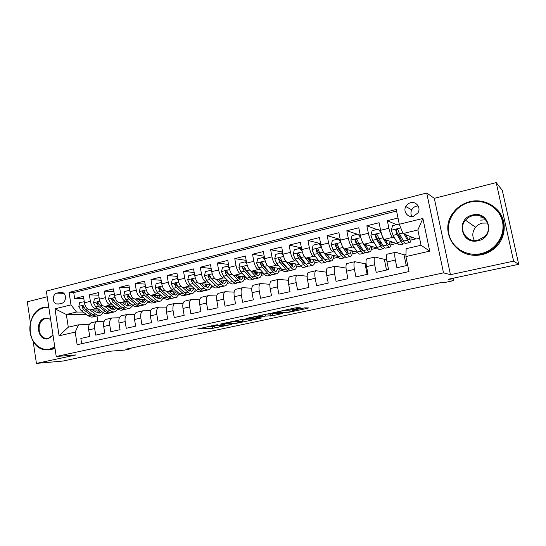 <?xml version="1.0" encoding="UTF-8"?>
<svg xmlns="http://www.w3.org/2000/svg" width="546" height="546" viewBox="0 0 546 546"><rect width="100%" height="100%" fill="white"/><g stroke="black" fill="none" stroke-linecap="round" stroke-linejoin="round"><path stroke-width="0.82" d="M217.328 324.699L197.57 328.958L212.51 328.378L231.47 324.488L219.205 326.174L224.829 324.481L211.671 326.426C210.879 326.344 211.828 326.003 214.523 325.409L217.328 324.699M410.537 202.737C408.422 203.324 406.838 204.586 405.78 206.525C402.9 211.541 407.814 217.943 413.356 216.325L417.943 212.92C421.273 207.869 416.243 200.996 410.537 202.737M418.161 205.951L416.352 206.163C414.298 206.729 412.762 207.951 411.732 209.828C410.619 212.148 410.681 214.38 411.93 216.53M299.174 308.156L300.266 307.767L296.874 307.705L294.41 308.074L272.597 312.899L287.517 312.565L307.541 308.306L308.633 307.924L304.75 307.855L293.611 310.08L292.54 310.456L294.594 310.476C296.915 310.476 287.524 312.469 285.462 312.408L277.191 312.38C274.727 312.387 284.425 310.326 286.554 310.394L290.342 310.046L299.174 308.156L299.092 307.746M33.142 341.264L36.425 363.411L62.913 361.056L108.756 351.324L124.379 350.116L131.129 348.696L126.686 349.03L442.54 282.262L444.28 282.61L453.835 280.589L453.33 278.18M513.581 261.152L496.218 182.589L434.316 198.328L450.443 274.679L513.581 261.152L518.7 264.305L448.109 279.293L453.835 280.589M450.443 274.679L443.502 272.863L56.231 356.497L46.342 291.093L426.706 192.991L443.502 272.863M36.425 363.411L76.024 354.927L56.231 356.497M243.106 319.226L220.14 324.126L234.391 323.723L255.671 319.335L256.627 319L243.106 319.226M246.963 318.243L269.594 313.547L282.234 313.541L272.857 315.684L265.356 316.079L257.371 317.635L256.395 317.977L261.964 317.909L259.643 318.393L245.993 318.591L246.963 318.243M496.218 182.589L502.313 190.397L518.7 264.305M47.202 296.758L27.3 301.815L30.405 322.754M398.014 218.018L387.339 220.68L396.471 224.693M394.649 238.111L392.642 237.367C391.298 236.404 390.042 233.374 388.882 228.269L380.623 230.289L379.095 222.727L366.864 225.771L376.781 229.525M374.276 242.881L372.27 242.247C370.816 241.325 369.519 238.343 368.373 233.285L360.292 235.265L358.797 227.784L346.819 230.76L357.487 234.268M360.155 235.142L359.084 234.794M354.32 247.57L352.313 247.031C350.764 246.15 349.42 243.209 348.287 238.206L340.37 240.144L338.916 232.732L327.19 235.647L340.226 239.387M334.773 252.184L332.767 251.713C331.122 250.873 329.736 247.973 328.617 243.018L320.864 244.922L319.444 237.578L307.951 240.438L320.611 243.618M315.629 256.709L313.616 256.306C311.875 255.494 310.456 252.641 309.35 247.741L301.754 249.597L300.368 242.328L289.107 245.127L301.419 247.85M296.86 261.152L294.854 260.804C293.018 260.026 291.557 257.214 290.472 252.361L283.019 254.183L281.675 246.983L270.639 249.727L282.623 252.061M278.467 265.52L276.453 265.22C274.536 264.469 273.041 261.698 271.963 256.893L264.667 258.681L263.349 251.542L252.532 254.238L264.216 256.238M260.442 269.799L258.422 269.54C256.422 268.823 254.886 266.093 253.829 261.336L246.669 263.083L245.386 256.013L234.78 258.654L246.178 260.374M242.758 274.003L240.731 273.778C238.657 273.096 237.094 270.4 236.043 265.69L229.027 267.404L227.771 260.394L217.369 262.988L228.501 264.462M225.416 278.132L223.389 277.941C221.239 277.286 219.642 274.624 218.605 269.956L211.725 271.642L210.497 264.701L200.293 267.24L211.165 268.502M208.408 282.18L206.374 282.016C204.149 281.388 202.525 278.767 201.501 274.147L194.751 275.798L193.557 268.919L183.545 271.41L194.171 272.481M191.714 286.159L189.68 286.022C187.387 285.421 185.736 282.835 184.719 278.255L178.098 279.873L176.931 273.055L167.11 275.498L177.505 276.413M175.341 290.062L173.294 289.946C170.939 289.373 169.26 286.821 168.257 282.282L161.759 283.879L160.62 277.115L150.976 279.511L161.152 280.282M159.261 293.891L157.214 293.803C154.798 293.257 153.092 290.731 152.102 286.24L145.721 287.803L144.608 281.101L135.149 283.456L145.106 284.097M143.482 297.659L141.434 297.584C138.957 297.065 137.223 294.574 136.247 290.124L129.982 291.66L128.897 285.012L119.608 287.326L129.361 287.858M127.989 301.351L125.935 301.303C123.403 300.805 121.649 298.348 120.68 293.932L114.53 295.441L113.466 288.854L104.347 291.12L113.902 291.557M112.776 304.982L110.715 304.948C108.128 304.47 106.354 302.047 105.392 297.679L99.358 299.153L98.321 292.622L89.36 294.854L90.383 301.351C91.332 305.685 93.127 308.08 95.768 308.531L97.83 308.551M98.73 295.195L89.36 294.854M81.654 343.714L80.842 338.445L89.721 336.452L88.698 329.914C88.281 326.167 89.087 323.798 91.107 322.816L91.612 322.7M104.197 321.205L97.038 321.444C95.031 322.42 94.246 324.795 94.67 328.555L95.7 335.121L104.75 333.094L103.699 326.494C103.269 322.72 104.033 320.338 106.006 319.362L106.497 319.246M119.39 317.772L112.046 317.963C110.094 318.939 109.336 321.321 109.773 325.109L110.831 331.736L120.045 329.675L118.973 323.014C118.523 319.205 119.26 316.816 121.185 315.847L121.662 315.731M134.862 314.284L127.327 314.421C125.43 315.39 124.706 317.786 125.164 321.608L126.249 328.282L135.633 326.187L134.534 319.471C134.063 315.629 134.766 313.227 136.636 312.264L137.101 312.155M150.628 310.735L142.895 310.81C141.045 311.773 140.356 314.182 140.834 318.038L141.946 324.774L151.501 322.631L150.382 315.861C149.891 311.984 150.553 309.568 152.368 308.613L152.825 308.51M166.687 307.132L158.749 307.139C156.955 308.087 156.306 310.51 156.804 314.4L157.937 321.198L167.677 319.014L166.523 312.182C166.018 308.278 166.646 305.849 168.4 304.9L168.844 304.798M183.06 303.467L174.897 303.392C173.164 304.34 172.556 306.77 173.068 310.694L174.229 317.547L184.159 315.329L182.978 308.435C182.453 304.491 183.04 302.054 184.739 301.112L185.162 301.017M199.747 299.74L191.359 299.577C189.68 300.512 189.114 302.962 189.646 306.913L190.841 313.834L200.955 311.568L199.747 304.613C199.201 300.641 199.747 298.184 201.378 297.256L201.795 297.16M216.762 295.959L208.128 295.693C206.518 296.621 205.992 299.078 206.545 303.064L207.767 310.046L218.079 307.739L216.844 300.723C216.271 296.71 216.776 294.246 218.345 293.325L218.748 293.229M234.118 292.124L225.225 291.728C223.676 292.649 223.198 295.12 223.771 299.14L225.02 306.19L235.538 303.835L234.275 296.751C233.681 292.704 234.138 290.226 235.64 289.319L236.022 289.23M251.815 288.227L242.649 287.687C241.175 288.595 240.738 291.079 241.339 295.14L242.615 302.252L253.344 299.85L252.047 292.704C251.433 288.616 251.843 286.124 253.276 285.23L253.637 285.142M269.881 284.282L260.422 283.572C259.016 284.466 258.627 286.964 259.254 291.059L260.565 298.239L271.505 295.789L270.174 288.568C269.533 284.452 269.895 281.948 271.253 281.06L271.608 280.978M288.322 280.282L278.549 279.368C277.218 280.255 276.877 282.76 277.525 286.896L278.87 294.137L290.028 291.646L288.67 284.357C288.001 280.2 288.315 277.682 289.598 276.808L289.926 276.733M307.145 276.249L297.038 275.088C295.782 275.955 295.495 278.474 296.171 282.651L297.55 289.96L308.934 287.414L307.541 280.057C306.852 275.866 307.105 273.334 308.306 272.474L308.62 272.399M326.378 272.174L315.902 270.714C314.728 271.574 314.496 274.106 315.199 278.317L316.605 285.695L328.235 283.094L326.801 275.669C326.085 271.437 326.283 268.898 327.402 268.045L327.696 267.977M346.027 268.072L335.148 266.25C334.063 267.096 333.886 269.642 334.616 273.887L336.063 281.347L347.932 278.692L346.457 271.191C345.714 266.919 345.857 264.366 346.887 263.534L347.16 263.465M365.492 263.841L354.798 261.698C353.801 262.524 353.685 265.083 354.436 269.376L355.924 276.904L368.038 274.194L366.53 266.619C365.759 262.305 365.84 259.739 366.782 258.92L367.035 258.865M384.766 259.425L374.856 257.05C373.955 257.862 373.894 260.435 374.679 264.762L376.201 272.365L388.581 269.594L387.032 261.95C386.227 257.596 386.247 255.016 387.094 254.211L387.326 254.163M380.623 230.289C381.777 235.374 383.053 238.384 384.439 239.332L396.785 243.605L397.768 243.373M360.292 235.265C361.425 240.301 362.742 243.27 364.237 244.171L377.614 248.13M340.37 240.144C341.496 245.127 342.854 248.048 344.451 248.915L357.453 252.218M320.864 244.922C321.976 249.85 323.375 252.73 325.061 253.562L337.762 256.347M301.754 249.597C302.846 254.484 304.286 257.323 306.067 258.115L318.489 260.469M322.529 258.094L323.089 258.203M283.019 254.183C284.104 259.016 285.578 261.814 287.449 262.578L299.618 264.571M303.74 262.346L304.777 262.53M264.667 258.681C265.738 263.465 267.247 266.223 269.198 266.953L281.122 268.639M285.333 266.544L286.227 266.68M246.669 263.083C247.727 267.827 249.276 270.543 251.303 271.246L263.001 272.666M267.287 270.686L268.011 270.775M229.027 267.404C230.071 272.099 231.647 274.781 233.756 275.45L245.236 276.651M249.597 274.761L250.157 274.822M211.725 271.642C212.756 276.29 214.36 278.938 216.544 279.579L227.819 280.576M232.241 278.774L232.651 278.815M194.751 275.798C195.768 280.405 197.406 283.012 199.659 283.627L210.736 284.452M178.098 279.873C179.108 284.439 180.774 287.012 183.087 287.599L193.98 288.274M161.759 283.879C162.756 288.397 164.448 290.936 166.83 291.496L177.539 292.042M194.731 291.127L195.304 291.161L194.635 291.318M145.721 287.803C146.71 292.281 148.423 294.785 150.867 295.325L161.404 295.748M178.89 294.765L179.852 294.806L178.733 295.072M129.982 291.66C130.958 296.096 132.698 298.566 135.203 299.078L145.57 299.399M164.571 298.416L163.111 298.758M163.329 298.341L164.523 298.389M114.53 295.441C115.499 299.836 117.26 302.279 119.813 302.771L130.023 302.996M148.908 302.115L147.775 302.382M148.048 301.87L148.573 301.883M99.358 299.153C100.314 303.515 102.095 305.924 104.709 306.388L114.762 306.531M133.524 305.746L132.698 305.937M58.606 304.074L61.794 303.283C66.148 302.47 66.844 294.267 62.701 292.574L60.115 292.308L56.927 293.12C52.505 293.98 51.959 302.375 56.231 303.89L58.606 304.074M399.297 224.256L422.891 218.461L429.716 251.14L405.924 256.572L406.135 248.703L421.041 245.236L417.867 229.975L403.023 233.545L399.297 224.256L396.26 209.48L69.062 292.431L70.994 304.886L76.522 312.039L83.149 312.059M405.924 256.572L409.002 271.56L77.143 344.703L75.198 332.098L59.084 335.776L54.982 308.818L70.994 304.886M404.429 254.914L395.679 252.272L387.094 254.211M396.58 211.036L73.724 292.615L74.638 298.519L83.442 296.328L84.453 302.805C85.401 307.125 87.203 309.5 89.865 309.944L99.768 310.012M118.421 309.309L117.895 309.432M395.338 252.3C394.533 253.098 394.54 255.685 395.352 260.053L396.915 267.731L407.719 265.315M105.392 297.679L104.347 291.12M120.68 293.932L119.608 287.326M136.247 290.124L135.149 283.456M152.102 286.24L150.976 279.511M168.257 282.282L167.11 275.498M184.719 278.255L183.545 271.41M201.501 274.147L200.293 267.24M218.605 269.956L217.369 262.988M236.043 265.69L234.78 258.654M253.829 261.336L252.532 254.238M271.963 256.893L270.639 249.727M290.472 252.361L289.107 245.127M309.35 247.741L307.951 240.438M328.617 243.018L327.19 235.647M348.287 238.206L346.819 230.76M368.373 233.285L366.864 225.771M388.882 228.269L387.339 220.68M403.023 233.545L416.339 238.991L419.581 238.227M76.522 312.039L66.339 314.489L68.291 327.19L78.508 324.822L75.198 332.098M86.425 314.448L66.339 314.489L54.982 308.818M89.285 324.583L78.508 324.822M434.316 198.328L426.706 192.991M131.129 348.696L131.033 348.109M96.983 315.998L97.823 321.307M390.902 244.792L396.437 243.482M371.28 249.426L377.238 248.02M352.047 253.965L357.746 252.621M333.19 258.422L338.397 257.186M314.701 262.783L319.437 261.664M296.574 267.062L300.846 266.059M278.788 271.266L282.623 270.359M261.343 275.382L264.749 274.583M244.219 279.429L247.215 278.719M227.416 283.394L230.023 282.78M211.022 287.449L213.145 286.766M195.304 291.161L196.587 290.677M179.852 294.806L180.337 294.512M410.926 240.063L416.018 238.861M83.825 298.778L74.638 298.519M73.724 292.615L69.062 292.431M164.278 298.205L163.411 298.177M179.825 294.635L178.965 294.594M195.27 290.984L194.806 290.963M228.023 281.34L228.46 281.238M239.558 278.603L239.906 278.521M244.785 277.361L245.7 277.15M256.531 274.577L256.989 274.467M261.855 273.314L263.274 272.98M273.846 270.468L274.399 270.338M279.252 269.185L281.197 268.728M296.99 264.981L299.085 264.482M310.224 261.841L310.708 258.995M315.062 260.695L317.11 260.21M333.497 256.32L335.49 255.849M352.3 251.863L354.231 251.399M367.997 273.983L367.035 273.819L365.069 263.936L366.093 263.704M367.035 273.819L367.929 273.621M371.471 247.311L373.348 246.867M387.79 269.772L386.391 269.485L384.377 259.514L386.568 259.009M386.391 269.485L388.459 269.021M391.032 242.67L392.847 242.24M407.418 265.383L406.142 265.063L404.074 254.996L405.978 254.552M406.142 265.063L407.603 264.735M410.995 237.94L412.749 237.524M68.291 327.19L59.084 335.776M422.891 218.461L417.867 229.975M429.716 251.14L421.041 245.236M480.009 218.052L483.312 217.601M207.098 326.788L214.298 326.303M242.492 320.277L247.795 319.144M223.996 323.375L235.79 323.273L242.711 321.492L234.2 321.676L223.962 323.171M242.226 320.017L242.492 321.492M240.097 319.717L242.165 319.676M273.996 313.547L272.522 313.861L272.857 315.684M265.697 314.223L272.522 313.861M259.712 315.506L259.821 316.12C257.589 316.093 248.314 318.045 250.648 318.052L256.374 317.895M262.708 314.865L262.933 316.1L256.34 317.649M262.933 316.1L259.821 316.12M84.289 301.726L79.716 302.525L78.801 306.402L81.02 310.497L88.124 315.69C89.974 317.008 91.735 317.39 93.407 316.837L95.236 316.407M95.591 311.882L96.253 309.991M89.967 309.951L95.393 313.977C97.222 315.301 98.969 315.69 100.621 315.138L103.433 312.728M93.025 309.971L95.68 311.95L100.041 312.919L101.877 311.602M99.727 315.349L97.871 315.786C96.212 316.332 94.458 315.95 92.622 314.632L85.551 309.411L83.006 305.821L81.92 307.057L83.791 309.835L90.882 315.042C92.718 316.359 94.472 316.741 96.137 316.189L96.54 316.032M98.785 310.005L97.263 312.831M98.232 313.083L100.239 310.367M84.268 307.917L83.47 307.07L81.92 307.057M48.84 307.61L43.537 307.883C34.644 310.019 28.44 321.423 30.112 332.316C31.654 343.243 40.773 351.18 49.741 349.126L54.791 346.956M54.9 347.666L50.15 349.617L44.308 349.679C25.73 346.976 25.348 310.892 43.789 307.378L48.751 307.043M53.037 335.367L48.184 338.773C37.551 341.673 34.364 320.222 45.079 318.147L50.58 319.11M50.642 319.519L49.058 318.782L45.489 318.646C37.046 320.181 36.971 336.664 45.407 338.227L48.437 338.247L52.996 335.087M55.05 348.669L49.222 349.788M469.778 202.204C455.555 205.658 445.945 220.488 448.921 234.036C451.685 247.625 466.516 256.927 480.917 253.665C495.372 250.607 505.644 235.415 502.443 221.471C499.453 207.48 483.961 198.546 469.778 202.204M481.149 254.347C457.05 260.633 437.994 231.449 453.221 212.667C457.398 207.125 462.906 203.453 469.744 201.658C481.804 198.621 495.147 204.17 500.798 214.878C506.169 227.156 503.89 238.179 493.959 247.952C490.206 251.133 485.933 253.262 481.149 254.347M472.549 214.994C489.619 210.162 495.604 237.394 478.119 240.725C461.083 245.202 455.391 218.489 472.549 214.994M478.071 240.144L484.541 236.636C494.007 228.269 484.841 212.148 472.781 215.697C469.867 216.434 467.444 217.936 465.52 220.202C457.596 228.842 466.577 243.284 478.071 240.144M474.372 240.465C471.956 235.906 472.351 231.504 475.573 227.252C477.361 225.164 479.613 223.785 482.316 223.116L487.639 223.021M496.744 209.234C507.562 219.451 506.497 238.547 494.546 248.314C490.813 251.481 486.561 253.603 481.797 254.675C475.443 255.999 469.403 255.357 463.684 252.743M480.576 220.134L485.742 219.826M99.215 298.273L98.915 297.809L94.444 298.908L93.523 302.818L95.721 306.961L102.723 312.244C104.539 313.575 106.265 313.97 107.903 313.424L109.801 312.981M110.108 308.237L110.661 306.477M104.764 306.388L110.115 310.49C111.916 311.841 113.629 312.244 115.247 311.698L118.093 309.104M107.76 306.436L110.381 308.456L114.66 309.466L116.598 307.964M114.367 311.909L112.449 312.36C110.824 312.899 109.104 312.503 107.296 311.159L100.334 305.849L97.83 302.245L96.69 303.467L98.546 306.279L105.521 311.575C107.337 312.919 109.057 313.315 110.688 312.769L111.111 312.599M114.728 306.92L114.796 306.559M113.254 306.511L111.834 309.309M112.831 309.609L114.844 306.599M99.14 304.463L98.212 303.501L96.69 303.467M114.421 294.744L113.998 294.103L109.446 295.222L108.504 299.174L110.688 303.358L117.574 308.729C119.362 310.087 121.055 310.497 122.652 309.957L124.624 309.493M124.87 304.511L125.321 302.887M119.833 302.771L125.102 306.948C126.877 308.319 128.549 308.736 130.125 308.203L133.006 305.391M122.761 302.832L125.348 304.893L129.538 305.944L131.566 304.238M129.272 308.401L127.279 308.872C125.696 309.405 124.017 308.995 122.236 307.623L115.383 302.231L112.933 298.601C112.039 298.396 111.637 298.798 111.725 299.822L113.561 302.668L120.427 308.053C122.208 309.418 123.894 309.828 125.484 309.295L125.935 309.104M129.327 303.774L129.477 302.982M127.969 302.948L126.665 305.719M127.689 306.067L129.614 302.989M114.298 300.969L113.22 299.863L111.725 299.822M129.9 291.161L129.354 290.329L124.713 291.468L123.765 295.454L125.928 299.693L132.698 305.153C134.459 306.531 136.111 306.961 137.667 306.429L139.715 305.951M139.885 300.696L140.24 299.235M135.169 299.078L140.363 303.337C142.103 304.736 143.741 305.166 145.277 304.641L148.184 301.583M138.036 299.167L140.588 301.276L144.69 302.368L146.792 300.423M144.444 304.839L142.376 305.323C140.834 305.849 139.189 305.419 137.442 304.026L130.706 298.539L128.317 294.895C127.389 294.642 126.959 295.045 127.041 296.103L128.856 298.983L135.606 304.463C137.353 305.849 139.005 306.279 140.554 305.753L141.025 305.542M144.192 300.546L144.41 299.365M142.943 299.317L141.755 302.054M142.813 302.457L144.629 299.372M129.743 297.433L128.494 296.157L127.041 296.103M129.354 290.329L129.771 290.349M145.673 287.503L144.99 286.486L140.267 287.646L139.305 291.673L141.448 295.952L148.096 301.508C149.822 302.914 151.44 303.358 152.955 302.839L155.071 302.341M155.16 296.778L155.426 295.509M150.792 295.318L155.897 299.665C157.61 301.085 159.207 301.535 160.701 301.017L163.623 297.672M153.583 295.434L156.101 297.584L160.108 298.717L162.285 296.505M159.889 301.208L157.746 301.713C156.245 302.231 154.641 301.781 152.928 300.368L146.314 294.785L143.994 291.127C143.025 290.813 142.567 291.216 142.636 292.322L144.431 295.236L151.051 300.812C152.771 302.225 154.381 302.668 155.89 302.15L156.388 301.924M159.33 297.236L159.609 295.679M158.183 295.618L157.118 298.307M158.204 298.771L159.903 295.686M145.509 293.871L144.055 292.39L142.636 292.322M144.99 286.486L145.509 286.514M161.746 283.784L160.92 282.569L156.115 283.749L155.132 287.817L157.255 292.151L163.773 297.802C165.465 299.235 167.049 299.693 168.516 299.181L170.714 298.662M170.693 292.758L170.878 291.7M166.701 291.489L171.724 295.925C173.396 297.365 174.959 297.836 176.406 297.324L179.334 293.652M169.424 291.625L171.901 293.83L175.805 295.004L178.037 292.492M175.614 297.509L173.396 298.034C171.942 298.539 170.372 298.075 168.694 296.642L162.217 290.957L159.964 287.298C158.954 286.916 158.476 287.305 158.524 288.465L160.292 291.421L166.789 297.092C168.468 298.525 170.045 298.99 171.505 298.478L172.031 298.232M174.747 293.844L175.082 291.919M173.703 291.844L172.754 294.478M173.881 295.017L175.457 291.933M161.609 290.295L159.903 288.547L158.524 288.465M160.92 282.569L161.548 282.616M178.119 279.989L177.157 278.583L172.249 279.784L171.253 283.893L173.355 288.274L179.743 294.028C181.402 295.482 182.937 295.959 184.364 295.454L186.636 294.922M186.493 288.622L186.609 287.817M182.903 287.578L187.838 292.11C189.476 293.577 190.998 294.062 192.397 293.564C193.734 293.025 194.704 291.68 195.311 289.523M185.551 287.756L187.995 290.008L191.796 291.223L194.069 288.356M191.632 293.748L189.332 294.287C187.926 294.785 186.398 294.301 184.753 292.84L178.412 287.06L176.249 283.408C175.198 282.944 174.686 283.319 174.706 284.541L176.447 287.53L182.808 293.298C184.459 294.758 185.995 295.243 187.408 294.738L187.954 294.471M190.452 290.363L190.834 288.083M189.496 287.995L188.677 290.561M189.837 291.195L191.298 288.111M178.173 286.821L176.051 284.63L174.706 284.541M177.157 278.583L177.887 278.644M194.813 276.126L193.694 274.515L188.698 275.744L187.688 279.893L189.762 284.329L196.007 290.179C197.632 291.66 199.126 292.151 200.505 291.66L202.859 291.107M202.566 284.357L202.621 283.852M199.406 283.592L204.259 288.227C205.856 289.721 207.337 290.226 208.681 289.735C210.067 289.162 211.029 287.674 211.568 285.271M201.986 283.804L204.388 286.111L208.081 287.373L210.278 284.418M207.951 289.912L205.569 290.472C204.204 290.963 202.723 290.458 201.112 288.97L194.915 283.087L192.84 279.463C191.755 278.897 191.209 279.252 191.196 280.542L192.915 283.565L199.133 289.441C200.751 290.922 202.238 291.421 203.603 290.929L204.177 290.636M206.456 286.793L206.866 284.166M205.576 284.07L204.886 286.548M200.075 287.981L192.499 280.644L191.196 280.542M206.095 287.285L207.419 284.207M193.694 274.515L194.54 274.597M211.828 272.195L210.551 270.372L205.46 271.628L204.429 275.812L206.484 280.303L212.585 286.261C214.162 287.769 215.615 288.281 216.939 287.797L219.383 287.223M216.223 279.518L220.987 284.268C222.55 285.79 223.976 286.316 225.28 285.838C226.699 285.224 227.641 283.572 228.112 280.876M218.734 279.77L221.096 282.139L224.672 283.449L226.767 280.487M224.57 286.002L222.099 286.582C220.789 287.066 219.355 286.548 217.786 285.026L211.732 279.04L209.766 275.457C208.64 274.768 208.053 275.102 208.006 276.46L209.698 279.532L215.766 285.503C217.342 287.019 218.782 287.537 220.099 287.053L220.707 286.732M222.761 283.142L223.198 280.166M221.956 280.057L221.389 282.418M217.069 284.323L209.268 276.583L208.006 276.46M222.645 283.292L223.84 280.228M210.551 270.372L211.52 270.482M229.184 268.188L227.73 266.155L222.543 267.431L221.499 271.662L223.526 276.201L229.47 282.262C231.013 283.797 232.419 284.329 233.695 283.859L236.22 283.265M233.36 275.361L238.036 280.241C239.558 281.791 240.936 282.33 242.185 281.859C243.598 281.231 244.506 279.484 244.895 276.61M235.797 275.669L238.117 278.091L241.578 279.456L243.564 276.474M241.503 282.023L238.95 282.623C237.694 283.094 236.302 282.555 234.773 281.013L228.876 274.911L227.013 271.389C225.867 270.557 225.239 270.864 225.136 272.304L226.802 275.409L232.719 281.497C234.248 283.04 235.647 283.572 236.909 283.101L237.537 282.746M239.435 279.17L239.824 276.085M238.636 275.962L238.192 278.173M234.282 280.501L226.358 272.44L225.136 272.304M239.517 279.211L240.574 276.16M227.73 266.155L228.829 266.291M246.888 264.114L245.25 261.848L239.96 263.152L238.895 267.424L240.895 272.017L246.683 278.194C248.184 279.757 249.542 280.31 250.757 279.845L253.378 279.231M250.812 271.103L255.412 276.126C256.893 277.709 258.224 278.269 259.418 277.812C260.77 277.191 261.616 275.437 261.957 272.543M253.194 271.478L255.467 273.969C256.695 275.293 257.808 275.764 258.804 275.382L260.681 272.386M245.25 261.848L246.533 262.312M258.763 277.962L256.115 278.59C254.914 279.047 253.569 278.487 252.088 276.918L246.355 270.707L244.601 267.267C243.434 266.271 242.772 266.537 242.601 268.066L244.239 271.219L249.993 277.409C251.481 278.979 252.832 279.538 254.04 279.074L254.695 278.678M256.477 274.884L256.763 271.908M255.63 271.772L255.31 273.799M251.767 276.569L243.775 268.216L242.601 268.066M256.695 275.041L257.61 272.01M264.94 259.951L263.117 257.459L257.719 258.784L256.64 263.104L258.613 267.758L264.23 274.044C265.684 275.634 266.994 276.208 268.154 275.757L270.864 275.123M268.598 266.735L273.13 271.935C274.563 273.546 275.846 274.126 276.979 273.683C278.269 273.075 279.054 271.307 279.347 268.386M270.925 267.199L273.157 269.765C274.345 271.109 275.416 271.601 276.365 271.226L278.126 268.216M263.117 257.459L264.585 258.258M276.358 273.833L273.614 274.474C272.474 274.918 271.178 274.345 269.738 272.741L264.175 266.414L262.524 263.076C261.363 261.896 260.66 262.121 260.415 263.745L262.019 266.939L267.601 273.246C269.048 274.843 270.345 275.423 271.498 274.972L272.181 274.522M273.826 270.454L274.017 267.636M272.939 267.485L272.734 269.28M269.547 272.529L267.636 271.075L261.541 263.909L260.415 263.745M274.208 270.761L274.979 267.772M283.36 255.712L281.34 252.982L275.832 254.334L274.734 258.695L276.679 263.411L282.118 269.813C283.531 271.437 284.787 272.031 285.886 271.587L288.697 270.932M286.479 267.745L286.684 267.226M286.698 262.23L291.195 267.663C292.581 269.301 293.809 269.908 294.881 269.478C296.103 268.878 296.833 267.103 297.065 264.155M289.011 262.838L291.189 265.479C292.342 266.851 293.366 267.356 294.26 266.994L295.905 263.964M281.34 252.982L282.302 253.167L283.012 254.115M294.294 269.615L291.455 270.284C290.37 270.714 289.127 270.12 287.735 268.482L282.35 262.046L280.78 258.804C279.648 257.453 278.91 257.63 278.576 259.336L280.153 262.571L285.558 269.001C286.957 270.625 288.206 271.226 289.291 270.789L290.001 270.284M291.503 265.841L291.598 263.261M290.581 263.09L290.465 264.598M287.646 268.379L285.558 266.817L279.654 259.521L278.576 259.336M292.049 266.366L292.67 263.438M302.156 251.385L299.925 248.41L294.308 249.795L293.188 254.204L295.106 258.975L300.361 265.499C301.726 267.151 302.921 267.765 303.965 267.342L306.872 266.66M304.559 263.261L304.784 262.496M305.071 257.5L309.623 263.308C310.954 264.981 312.128 265.602 313.138 265.185C314.291 264.598 314.953 262.81 315.131 259.835M307.453 258.381L309.582 261.104C310.694 262.503 311.67 263.029 312.517 262.681L314.032 259.623M299.925 248.41L300.846 248.614L301.808 249.897M312.578 265.315L309.643 266.004C308.62 266.428 307.439 265.806 306.094 264.141L300.894 257.582L299.358 254.293C298.314 252.955 297.556 253.085 297.072 254.675L298.648 258.121L303.869 264.667C305.221 266.325 306.408 266.946 307.439 266.523L308.169 265.95M309.5 261.008L309.514 258.77M308.551 258.586L308.51 259.739M306.074 264.121L303.842 262.469L298.075 254.873L297.072 254.675M321.341 246.969L318.891 243.755L313.165 245.161L312.025 249.618L313.902 254.45L318.973 261.097C320.284 262.783 321.423 263.418 322.399 263.008L325.409 262.298M322.979 258.64L323.205 257.569M322.147 249.433L323.444 252.15L328.412 258.865C329.695 260.565 330.815 261.213 331.756 260.811C332.835 260.23 333.429 258.435 333.545 255.419M326.262 253.829L328.344 256.647C329.415 258.074 330.344 258.613 331.129 258.278L332.514 255.194M318.891 243.755L319.765 243.966L321.007 245.598M331.231 260.933L328.187 261.643C327.231 262.053 326.105 261.411 324.815 259.719L319.806 253.03L318.311 249.693C317.363 248.382 316.578 248.457 315.97 249.925L317.519 253.576L322.55 260.251C323.846 261.944 324.979 262.585 325.942 262.176L326.692 261.514M327.818 255.931L327.764 254.156M326.863 253.958L326.87 254.648M324.843 259.76L322.488 258.04L316.898 250.129L315.963 249.925M328.76 257.18L329.088 254.443M331.272 244.826L340.922 242.472L338.247 238.998L332.398 240.431L331.245 244.936L333.087 249.829L337.954 256.606C339.209 258.326 340.295 258.988 341.202 258.586L344.321 257.855M341.755 253.849L341.939 252.388M341.148 243.223L342.827 247.488L347.59 254.327C348.819 256.06 349.87 256.736 350.744 256.347C351.747 255.781 352.279 253.972 352.327 250.914M345.454 249.174L347.481 252.102C348.505 253.549 349.385 254.115 350.116 253.788L351.358 250.669M338.247 238.998L339.066 239.23L340.602 241.223M350.259 256.456L347.106 257.2C346.219 257.596 345.154 256.927 343.919 255.2L339.114 248.382L337.653 245.004C336.786 243.714 335.995 243.741 335.271 245.079L336.78 248.942L341.605 255.746C342.847 257.466 343.919 258.135 344.819 257.739L345.584 256.961M346.437 250.587L346.362 249.406M343.966 255.262L341.509 253.521L336.138 245.304L335.271 245.079M347.645 252.327L347.822 249.775M360.886 237.756L358.012 234.138L352.04 235.606L350.887 240.042L352.668 245.12L357.323 252.027C358.524 253.781 359.548 254.463 360.38 254.081L363.616 253.317M360.879 248.846L360.974 246.901M359.944 235.886L360.237 235.005M360.824 237.735L362.612 242.724L367.158 249.699C368.332 251.467 369.314 252.163 370.12 251.788C371.048 251.242 371.498 249.413 371.478 246.314M365.035 244.41L367.014 247.454C367.99 248.935 368.816 249.522 369.485 249.208L370.584 246.048M358.012 234.138L358.77 234.391L360.619 236.752M369.669 251.897L366.407 252.661C365.595 253.044 364.592 252.348 363.411 250.587L358.818 243.639L357.398 240.213C356.606 238.95 355.801 238.93 354.996 240.158L356.436 244.212L361.049 251.146C362.237 252.907 363.247 253.59 364.073 253.214L364.851 252.286M365.356 244.901L365.315 244.492M363.056 250.723L363.438 250.634C362.749 250.955 361.909 250.375 360.92 248.908L356.306 241.953L355.801 240.397L354.996 240.158M366.878 247.242L366.926 244.97M381.245 232.876L378.18 229.184L372.085 230.678L370.884 235.285L372.659 240.308L377.088 247.352C378.235 249.14 379.19 249.85 379.955 249.481L383.299 248.689M380.344 243.577L380.289 240.991M381.06 232.808L382.807 237.865L387.128 244.977C388.24 246.778 389.162 247.502 389.892 247.14C390.731 246.601 391.107 244.758 391.018 241.605M385.019 239.53L386.95 242.717C387.878 244.226 388.65 244.833 389.257 244.533L390.192 241.318M378.18 229.184L381.067 232.193M389.482 247.236L386.104 248.034C385.36 248.396 384.425 247.679 383.299 245.884L378.938 238.793L377.559 235.319C376.822 234.084 376.017 234.029 375.143 235.149L376.501 239.38L380.89 246.451C382.023 248.246 382.964 248.956 383.722 248.594L384.493 247.461M383.278 245.843L383.087 245.993C382.459 246.294 381.668 245.7 380.726 244.198L376.337 237.107L375.88 235.408L375.143 235.149M386.445 241.885L386.397 240.008M399.686 225.239L398.785 224.119L392.56 225.648L391.339 230.303L393.065 235.394L397.27 242.581C398.355 244.403 399.242 245.134 399.931 244.785L403.392 243.966M400.143 237.988L399.843 234.487M404.026 233.954L407.514 240.158C408.572 241.994 409.418 242.745 410.073 242.397C410.824 241.871 411.118 240.001 410.947 236.787M405.419 234.527L407.302 237.879C408.176 239.421 408.886 240.049 409.432 239.762L410.203 236.479M409.705 242.485L406.204 243.304C405.542 243.653 404.675 242.915 403.61 241.079L399.481 233.852L398.15 230.323C397.461 229.115 396.655 229.027 395.727 230.05L396.99 234.452L401.153 241.66C402.225 243.489 403.098 244.226 403.767 243.878L404.525 242.458M403.48 240.861L403.132 241.25C402.573 241.544 401.842 240.922 400.948 239.394L396.792 232.159L396.403 230.33L395.727 230.05M406.34 236.165L406.251 234.869M398.785 224.119L399.338 224.365M392.642 237.367L384.439 239.332M372.27 242.247L364.237 244.171M352.313 247.031L344.451 248.915M332.767 251.713L325.061 253.562M313.616 256.306L306.067 258.115M294.854 260.804L287.449 262.578M276.453 265.22L269.198 266.953M258.422 269.54L251.303 271.246M240.731 273.778L233.756 275.45M223.389 277.941L216.544 279.579M206.374 282.016L199.659 283.627M189.68 286.022L183.087 287.599M173.294 289.946L166.83 291.496M157.214 293.803L150.867 295.325M141.434 297.584L135.203 299.078M125.935 301.303L119.813 302.771M110.715 304.948L104.709 306.388M95.768 308.531L89.865 309.944M94.67 328.555L88.698 329.914M395.352 260.053L387.032 261.95M374.679 264.762L366.53 266.619M354.436 269.376L346.457 271.191M334.616 273.887L326.801 275.669M315.199 278.317L307.541 280.057M296.171 282.651L288.67 284.357M277.525 286.896L270.174 288.568M259.254 291.059L252.047 292.704M241.339 295.14L234.275 296.751M223.771 299.14L216.844 300.723M206.545 303.064L199.747 304.613M189.646 306.913L182.978 308.435M173.068 310.694L166.523 312.182M156.804 314.4L150.382 315.861M140.834 318.038L134.534 319.471M125.164 321.608L118.973 323.014M109.773 325.109L103.699 326.494M90.383 301.351L84.453 302.805M63.855 293.379L56.927 293.12M62.271 292.397L60.115 292.308M214.544 326.276L214.851 328.023M212.203 326.61L212.51 328.378M234.316 323.314L234.391 323.723M234.077 321L234.2 321.676M281.176 313.541L281.238 313.895M270.181 314.216L270.516 316.038M265.042 314.366L265.356 316.079M259.562 317.936L259.643 318.393M262.674 314.871L262.892 316.1M290.144 308.988L290.342 310.046M287.749 309.5L287.919 310.408M286.438 309.78L286.554 310.394M294.451 309.896L294.56 310.469M307.466 307.903L307.541 308.306M287.449 312.223L287.517 312.565M285.073 312.408L285.169 312.919M84.944 304.818L78.829 306.306M90.882 315.042L88.124 315.69M95.393 313.977L92.622 314.632M83.791 309.835L81.02 310.497M87.524 308.934L85.551 309.411M99.85 301.187L93.543 302.723M105.521 311.575L102.723 312.244M110.115 310.49L107.296 311.159M98.546 306.279L95.721 306.961M102.402 305.351L100.334 305.849M115.029 297.488L108.531 299.072M120.427 308.053L117.574 308.729M125.102 306.948L122.236 307.623M113.561 302.668L110.688 303.358M117.554 301.706L115.383 302.231M130.487 293.728L123.785 295.359M135.606 304.463L132.698 305.153M140.363 303.337L137.442 304.026M128.856 298.983L125.928 299.693M132.985 297.993L130.706 298.539M146.232 289.892L139.326 291.571M151.051 300.812L148.096 301.508M155.897 299.665L152.928 300.368M144.431 295.236L141.448 295.952M148.696 294.212L146.314 294.785M162.271 285.981L155.153 287.715M166.789 297.092L163.773 297.802M171.724 295.925L168.694 296.642M160.292 291.421L157.255 292.151M164.708 290.356L162.217 290.957M178.61 282.002L171.28 283.79M182.808 293.298L179.743 294.028M187.838 292.11L184.753 292.84M176.447 287.53L173.355 288.274M181.019 286.432L178.412 287.06M195.27 277.948L187.708 279.791M199.133 289.441L196.007 290.179M204.259 288.227L201.112 288.97M192.915 283.565L189.762 284.329M197.638 282.432L194.915 283.087M212.244 273.812L204.457 275.71M215.766 285.503L212.585 286.261M220.987 284.268L217.786 285.026M209.698 279.532L206.484 280.303M214.585 278.351L211.732 279.04M229.552 269.594L221.519 271.553M232.719 281.497L229.47 282.262M238.036 280.241L234.773 281.013M226.802 275.409L223.526 276.201M231.852 274.194L228.876 274.911M247.201 265.301L238.923 267.315M249.993 277.409L246.683 278.194M255.412 276.126L252.088 276.918M244.239 271.219L240.895 272.017M249.467 269.956L246.355 270.707M265.199 260.913L256.661 262.995M267.601 273.246L264.23 274.044M273.13 271.935L269.738 272.741M262.019 266.939L258.613 267.758M267.424 265.636L264.175 266.414M283.565 256.443L274.761 258.586M285.558 269.001L282.118 269.813M291.195 267.663L287.735 268.482M280.153 262.571L276.679 263.411M285.742 261.227L282.35 262.046M302.293 251.883L293.216 254.088M303.869 264.667L300.361 265.499M309.623 263.308L306.094 264.141M298.648 258.121L295.106 258.975M304.429 256.729L300.894 257.582M298.136 255.037L297.113 254.839M321.41 247.222L312.053 249.502M322.55 260.251L318.973 261.097M328.412 258.865L324.815 259.719M317.519 253.576L313.902 254.45M323.444 252.15L319.806 253.03M316.987 250.471L316.018 250.252M341.605 255.746L337.954 256.606M347.59 254.327L343.919 255.2M336.78 248.942L333.087 249.829M342.827 247.488L339.114 248.382M336.227 245.802L335.312 245.57M360.749 237.647L350.887 240.042M361.049 251.146L357.323 252.027M367.158 249.699L363.411 250.587M356.436 244.212L352.668 245.12M362.612 242.724L358.818 243.639M355.862 241.045L355.009 240.793M380.985 232.712L370.918 235.169M380.89 246.451L377.088 247.352M387.128 244.977L383.299 245.884M376.501 239.38L372.659 240.308M382.807 237.865L378.938 238.793M375.907 236.186L375.116 235.913M400.757 227.9L391.366 230.187M401.153 241.66L397.27 242.581M407.514 240.158L403.61 241.079M396.99 234.452L393.065 235.394M402.825 233.046L399.481 233.852M396.376 231.224L395.652 230.931M411.732 209.828L405.78 206.525M97.038 321.444L91.107 322.816M112.046 317.963L106.006 319.362M127.327 314.421L121.185 315.847M142.895 310.81L136.636 312.264M158.749 307.139L152.368 308.613M174.897 303.392L168.4 304.9M191.359 299.577L184.739 301.112M208.128 295.693L201.378 297.256M225.225 291.728L218.345 293.325M242.649 287.687L235.64 289.319M260.422 283.572L253.276 285.23M278.549 279.368L271.253 281.06M297.038 275.088L289.598 276.808M315.902 270.714L308.306 272.474M335.148 266.25L327.402 268.045M354.798 261.698L346.887 263.534M374.856 257.05L366.782 258.92M59.145 303.938L56.231 303.89M211.568 325.825L211.63 326.174M219.096 325.573L219.158 325.935M242.383 319.676L242.711 321.492M250.546 317.472L250.607 317.82M277.081 311.786L277.15 312.135M294.485 309.889L294.594 310.476M99.297 313.097L100.041 312.919M45.407 338.227L49.099 338.056M494.546 248.314L493.959 247.952M465.52 220.202L475.573 227.252M113.93 309.637L114.66 309.466M128.829 306.115L129.538 305.944M143.994 302.532L144.69 302.368M159.432 298.88L160.108 298.717M175.15 295.161L175.805 295.004M191.161 291.373L191.796 291.223M207.466 287.517L208.081 287.373M224.078 283.592L224.672 283.449M241.011 279.586L241.578 279.456M258.258 275.505L258.804 275.382M275.846 271.348L276.365 271.226M293.768 267.11L294.26 266.994M312.053 262.79L312.517 262.681M330.692 258.381L331.129 258.278M349.713 253.883L350.116 253.788M369.116 249.297L369.485 249.208M380.548 229.893L379.613 230.125M382.732 246.075L383.087 245.993M388.916 244.615L389.257 244.533"/></g></svg>
